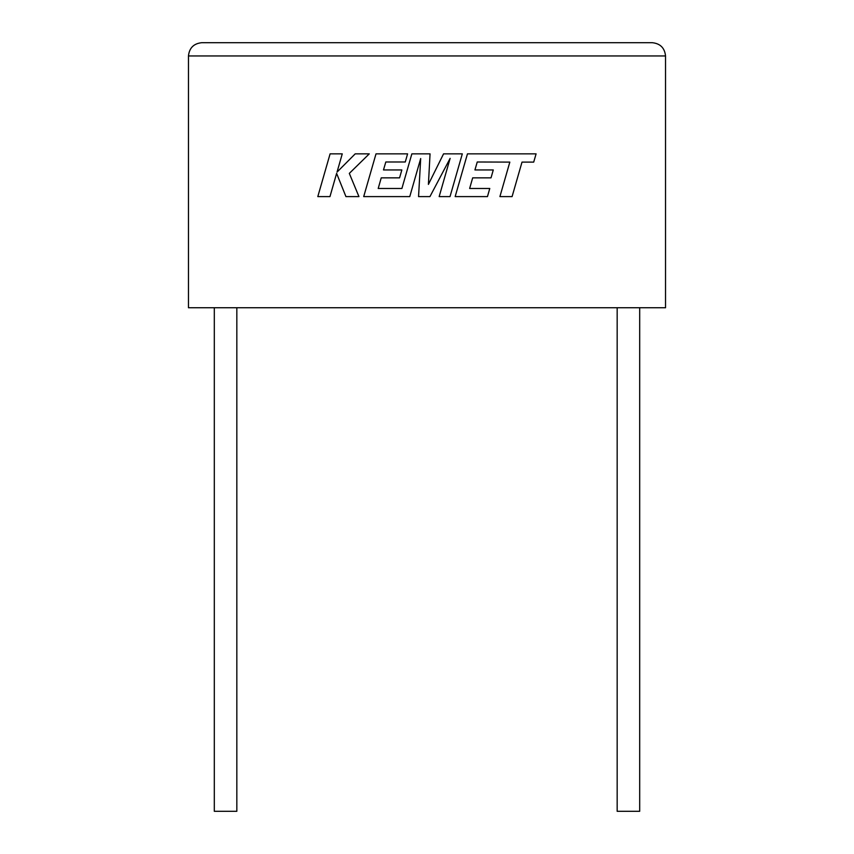 <?xml version="1.0" encoding="UTF-8"?>
<svg xmlns="http://www.w3.org/2000/svg" width="854" height="854" viewBox="0 0 854 854"><rect width="100%" height="100%" fill="white"/><g stroke="black" fill="none" stroke-linecap="round" stroke-linejoin="round"><path stroke-width="1.28" d="M617.164 307.739L617.164 811.3L639.689 811.3L639.689 307.739M236.836 307.739L236.836 811.3L214.311 811.3L214.311 307.739M188.467 307.739L665.533 307.739L665.533 55.948C664.69 47.963 660.27 43.543 652.275 42.7C660.27 43.543 664.69 47.963 665.533 55.948L188.467 55.948L188.467 307.739M201.725 42.7C193.73 43.543 189.31 47.963 188.467 55.948C189.31 47.963 193.73 43.543 201.725 42.7L652.275 42.7M330.092 153.859L317.805 196.601L329.964 196.601L336.615 173.394L345.934 196.601L358.936 196.601L349.318 173.394L369.27 153.859L355.2 153.859L337.042 172.092L342.262 153.859L330.092 153.859M462.313 153.859L443.557 153.859L428.409 184.4L430.053 153.859L411.852 153.859L401.903 188.478L378.205 188.478L381.236 177.845L399.576 177.845L401.839 169.946L383.489 169.946L385.805 161.993L405.276 161.993L407.593 153.859L376.006 153.859L363.708 196.601L409.76 196.601L420.691 158.545L418.556 196.601L429.946 196.601L450.133 158.364L439.159 196.601L450.015 196.601L462.313 153.859M477.247 161.993L509.827 162.111L499.91 196.601L512.09 196.601L522.007 162.111L533.707 162.111L536.088 153.859L467.458 153.859L455.161 196.601L487.463 196.601L489.769 188.467L469.647 188.467L472.678 177.845L491.018 177.845L493.281 169.946L474.931 169.946L477.247 161.993"/></g></svg>

